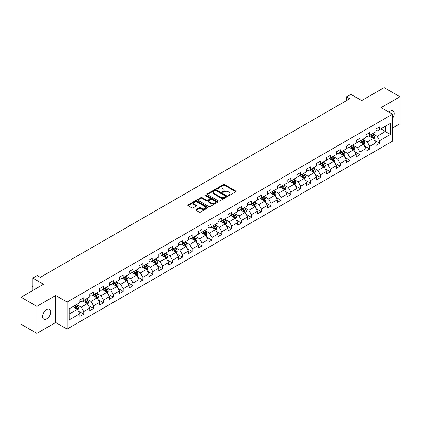<?xml version="1.0" encoding="UTF-8"?>
<svg xmlns="http://www.w3.org/2000/svg" width="421" height="421" viewBox="0 0 421 421"><rect width="100%" height="100%" fill="white"/><g stroke="black" fill="none" stroke-linecap="round" stroke-linejoin="round"><path stroke-width="0.63" d="M228.287 195.581A0.616 0.353 0 0 0 229.156 195.581L235.749 191.771A0.879 0.505 0 0 0 236.007 191.413A0.879 0.505 0 0 0 235.749 191.055L224.577 184.603A0.879 0.505 0 0 0 223.335 184.603L216.741 188.413A0.616 0.353 0 0 0 217.61 188.913L218.462 188.419A2.81 1.621 0 0 1 222.435 188.419L223.367 188.961A2.81 1.621 0 0 1 224.188 190.103A2.81 1.621 0 0 1 223.367 191.25L222.514 191.744A0.616 0.353 0 0 0 223.383 192.244L224.235 191.755A2.81 1.621 0 0 1 228.208 191.755L229.14 192.292A2.81 1.621 0 0 1 229.961 193.439A2.81 1.621 0 0 1 229.14 194.586L228.287 195.076A0.616 0.353 0 0 0 228.287 195.581L228.287 195.076M46.657 318.892A5.726 3.305 120 0 0 50.399 313.85A5.726 3.305 120 0 0 49.52 309.261A5.726 3.305 120 0 0 46.657 309.546A5.726 3.305 120 0 0 42.921 314.587A5.726 3.305 120 0 0 43.8 319.176A5.726 3.305 120 0 0 46.657 318.892M392.488 118.369A5.726 3.305 120 0 0 393.009 110.949A5.726 3.305 120 0 0 390.151 111.233A5.726 3.305 120 0 0 388.941 112.144M196.086 209.616A0.879 0.505 0 0 0 195.833 209.974A0.879 0.505 0 0 0 196.086 210.332L199.222 212.142A0.879 0.505 0 0 0 200.464 212.142L207.79 207.916A0.879 0.505 0 0 0 208.048 207.558A0.879 0.505 0 0 0 207.79 207.2L196.618 200.749A0.879 0.505 0 0 0 195.376 200.749L188.05 204.974A0.879 0.505 0 0 0 187.792 205.332A0.879 0.505 0 0 0 188.05 205.695L191.839 207.879A0.879 0.505 0 0 0 193.076 207.879L196.212 206.069A0.879 0.505 0 0 0 196.47 205.711A0.879 0.505 0 0 0 196.212 205.353L194.334 204.269A2.347 1.358 0 0 1 193.649 203.311A2.347 1.358 0 0 1 195.097 202.059A2.347 1.358 0 0 1 197.654 202.354L205.011 206.6A2.347 1.358 0 0 1 205.701 207.558A2.347 1.358 0 0 1 204.248 208.811A2.347 1.358 0 0 1 201.691 208.516L200.464 207.806A0.879 0.505 0 0 0 199.222 207.806L196.086 209.616L196.086 210.332M392.488 128.063L399.95 123.758L399.95 96.741L384.141 87.615L361.692 100.572L350.946 94.367L346.515 96.925L349.677 98.751L40.337 277.344L37.174 275.518L32.749 278.076L32.749 290.49M36.859 306.372L36.859 333.385L55.704 322.507L55.704 295.489L36.859 306.372L21.05 297.242L43.5 284.28L32.749 278.076M55.704 295.489L67.086 302.062L392.488 114.191L392.488 141.209L67.086 329.08L67.086 302.062M399.95 96.741L381.105 107.618L392.488 114.191M218.525 201.001A0.879 0.505 0 0 0 219.767 201.001L227.093 196.77A0.879 0.505 0 0 0 227.351 196.412A0.879 0.505 0 0 0 227.093 196.054L215.92 189.603A0.879 0.505 0 0 0 214.678 189.603L207.353 193.834A0.879 0.505 0 0 0 207.095 194.192A0.879 0.505 0 0 0 207.353 194.549L218.525 201.001M205.459 195.712A0.616 0.353 0 0 1 206.08 195.797L206.08 195.07L217.441 201.627A0.879 0.505 0 0 1 217.699 201.985A0.879 0.505 0 0 1 217.441 202.343L210.116 206.569A0.879 0.505 0 0 1 208.874 206.569L197.702 200.122L200.838 198.323L200.838 197.596L197.702 199.407A0.879 0.505 0 0 0 197.444 199.764A0.879 0.505 0 0 0 197.702 200.122L197.702 199.407M200.838 198.323A0.879 0.505 0 0 1 202.08 198.323L202.08 197.596A0.879 0.505 0 0 0 200.838 197.596M202.08 197.596L206.611 200.212A0.879 0.505 0 0 0 207.853 200.212L209.932 199.012A0.879 0.505 0 0 0 210.19 198.654A0.879 0.505 0 0 0 209.932 198.291L205.211 195.57A0.616 0.353 0 0 1 206.08 195.07M36.859 333.385L21.05 324.259L21.05 297.242M78.438 311.135L83.716 314.182L83.716 311.519L89.784 308.014L89.784 310.677L93.578 308.488L93.578 305.825L99.651 302.32L99.651 304.983L103.445 302.794L103.445 300.126L109.513 296.621L109.513 299.289L113.307 297.1L113.307 294.432L119.38 290.927L119.38 293.595L123.174 291.4L123.174 288.738L129.242 285.233L129.242 287.896L133.036 285.706L133.036 283.044L139.109 279.539L139.109 282.202L142.903 280.012L142.903 277.344L148.971 273.839L148.971 276.508L152.765 274.318L152.765 271.65L158.838 268.145L158.838 270.814L162.632 268.619L162.632 265.956L168.7 262.451L168.7 265.114L172.494 262.925L172.494 260.262L178.567 256.757L178.567 259.42L182.361 257.231L182.361 254.563L188.429 251.058L188.429 253.726L192.223 251.537L192.223 248.869L198.296 245.364L198.296 248.032L202.091 245.838L202.091 243.175L208.158 239.67L208.158 242.333L211.952 240.144L211.952 237.481L218.025 233.976L218.025 236.639L221.82 234.45L221.82 231.787L227.887 228.282L227.887 230.945L231.682 228.756L231.682 226.088L237.754 222.583L237.754 225.251L241.549 223.056L241.549 220.394L247.616 216.889L247.616 219.552L251.411 217.362L251.411 214.699L257.484 211.195L257.484 213.857L261.278 211.668L261.278 209.005L267.346 205.501L267.346 208.163L271.14 205.974L271.14 203.306L277.213 199.801L277.213 202.469L281.007 200.28L281.007 197.612L287.075 194.107L287.075 196.775L290.869 194.581L290.869 191.918L296.942 188.413L296.942 191.076L300.736 188.887L300.736 186.224L306.804 182.719L306.804 185.382L310.598 183.193L310.598 180.525L316.671 177.02L316.671 179.688L320.465 177.499L320.465 174.831L326.533 171.326L326.533 173.994L330.327 171.8L330.327 169.137L336.4 165.632L336.4 168.295L340.194 166.106L340.194 163.443L346.262 159.938L346.262 162.601L350.056 160.412L350.056 157.743L356.129 154.244L356.129 156.907L359.923 154.718L359.923 152.049L365.991 148.545L365.991 151.213L369.785 149.018L369.785 146.355L375.858 142.851L375.858 145.513L379.653 143.324L379.653 140.661L390.404 134.452L390.404 123.353L385.341 126.274L385.341 131.531L390.404 134.452M83.716 314.182L79.922 316.371L79.922 313.708L69.17 319.913L69.17 308.814L79.922 302.61L79.922 299.947L83.716 297.752L83.716 300.42L89.784 296.916L89.784 294.247L93.578 292.058L93.578 294.726L99.651 291.221L99.651 288.553L103.445 286.364L103.445 289.027L109.513 285.522L109.513 282.859L113.307 280.67L113.307 283.333L119.38 279.828L119.38 277.165L123.174 274.971L123.174 277.639L129.242 274.134L129.242 271.466L133.036 269.277L133.036 271.945L139.109 268.44L139.109 265.772L142.903 263.583L142.903 266.246L148.971 262.741L148.971 260.078L152.765 257.889L152.765 260.552L158.838 257.047L158.838 254.384L162.632 252.19L162.632 254.858L168.7 251.353L168.7 248.685L172.494 246.495L172.494 249.164L178.567 245.659L178.567 242.991L182.361 240.801L182.361 243.464L188.429 239.959L188.429 237.297L192.223 235.107L192.223 237.77L198.296 234.265L198.296 231.603L202.091 229.413L202.091 232.076L208.158 228.571L208.158 225.909L211.952 223.714L211.952 226.382L218.025 222.877L218.025 220.209L221.82 218.02L221.82 220.688L227.887 217.183L227.887 214.515L231.682 212.326L231.682 214.989L237.754 211.484L237.754 208.821L241.549 206.632L241.549 209.295L247.616 205.79L247.616 203.127L251.411 200.933L251.411 203.601L257.484 200.096L257.484 197.428L261.278 195.239L261.278 197.907L267.346 194.402L267.346 191.734L271.14 189.545L271.14 192.208L277.213 188.703L277.213 186.04L281.007 183.851L281.007 186.514L287.075 183.009L287.075 180.346L290.869 178.151L290.869 180.82L296.942 177.315L296.942 174.647L300.736 172.457L300.736 175.125L306.804 171.621L306.804 168.953L310.598 166.763L310.598 169.426L316.671 165.921L316.671 163.259L320.465 161.069L320.465 163.732L326.533 160.227L326.533 157.565L330.327 155.375L330.327 158.038L336.4 154.533L336.4 151.87L340.194 149.676L340.194 152.344L346.262 148.839L346.262 146.171L350.056 143.982L350.056 146.645L356.129 143.145L356.129 140.477L359.923 138.288L359.923 140.951L365.991 137.446L365.991 134.783L369.785 132.594L369.785 135.257L375.858 131.752L375.858 129.089L379.653 126.895L379.653 129.563L390.404 123.353M82.705 301.004L87.258 303.63L81.185 307.135L76.633 304.509M79.922 301.152L81.185 301.878L83.716 300.42M81.185 307.135L83.716 311.519M87.258 303.63L89.784 308.014M92.567 295.31L97.119 297.936L91.052 301.441L86.5 298.815M89.784 295.453L91.052 296.184L93.578 294.726M91.052 301.441L93.578 305.825M97.119 297.936L99.651 302.32M102.435 289.611L106.987 292.242L100.914 295.747L96.362 293.116M99.651 289.759L100.914 290.49L103.445 289.027M100.914 295.747L103.445 300.126M106.987 292.242L109.513 296.621M112.296 283.917L116.849 286.548L110.781 290.053L106.229 287.422M109.513 284.064L110.781 284.796L113.307 283.333M110.781 290.053L113.307 294.432M116.849 286.548L119.38 290.927M122.164 278.223L126.716 280.849L120.643 284.354L116.091 281.728M119.38 278.37L120.643 279.097L123.174 277.639M120.643 284.354L123.174 288.738M126.716 280.849L129.242 285.233M132.026 272.529L136.578 275.155L130.51 278.66L125.958 276.034M129.242 272.671L130.51 273.403L133.036 271.945M130.51 278.66L133.036 283.044M136.578 275.155L139.109 279.539M141.893 266.83L146.445 269.461L140.372 272.966L135.82 270.335M139.109 266.977L140.372 267.709L142.903 266.246M140.372 272.966L142.903 277.344M146.445 269.461L148.971 273.839M151.755 261.136L156.307 263.767L150.239 267.272L145.687 264.641M148.971 261.283L150.239 262.015L152.765 260.552M150.239 267.272L152.765 271.65M156.307 263.767L158.838 268.145M161.622 255.442L166.174 258.068L160.101 261.573L155.549 258.947M158.838 255.589L160.101 256.315L162.632 254.858M160.101 261.573L162.632 265.956M166.174 258.068L168.7 262.451M171.484 249.748L176.036 252.374L169.968 255.879L165.416 253.253M168.7 249.89L169.968 250.621L172.494 249.164M169.968 255.879L172.494 260.262M176.036 252.374L178.567 256.757M181.351 244.048L185.903 246.68L179.83 250.185L175.278 247.553M178.567 244.196L179.83 244.927L182.361 243.464M179.83 250.185L182.361 254.563M185.903 246.68L188.429 251.058M191.213 238.354L195.765 240.986L189.697 244.49L185.145 241.859M188.429 238.502L189.697 239.233L192.223 237.77M189.697 244.49L192.223 248.869M195.765 240.986L198.296 245.364M201.08 232.66L205.632 235.286L199.559 238.791L195.007 236.165M198.296 232.808L199.559 233.534L202.091 232.076M199.559 238.791L202.091 243.175M205.632 235.286L208.158 239.67M210.942 226.966L215.494 229.592L209.426 233.097L204.874 230.471M208.158 227.114L209.426 227.84L211.952 226.382M209.426 233.097L211.952 237.481M215.494 229.592L218.025 233.976M220.809 221.272L225.361 223.898L219.288 227.403L214.736 224.777M218.025 221.414L219.288 222.146L221.82 220.688M219.288 227.403L221.82 231.787M225.361 223.898L227.887 228.282M230.671 215.573L235.223 218.204L229.156 221.709L224.603 219.078M227.887 215.72L229.156 216.452L231.682 214.989M229.156 221.709L231.682 226.088M235.223 218.204L237.754 222.583M240.538 209.879L245.09 212.51L239.017 216.015L234.465 213.384M237.754 210.026L239.017 210.758L241.549 209.295M239.017 216.015L241.549 220.394M245.09 212.51L247.616 216.889M250.4 204.185L254.952 206.811L248.885 210.316L244.333 207.69M247.616 204.332L248.885 205.059L251.411 203.601M248.885 210.316L251.411 214.699M254.952 206.811L257.484 211.195M260.267 198.491L264.82 201.117L258.747 204.622L254.195 201.996M257.484 198.633L258.747 199.365L261.278 197.907M258.747 204.622L261.278 209.005M264.82 201.117L267.346 205.501M270.129 192.792L274.681 195.423L268.614 198.928L264.062 196.297M267.346 192.939L268.614 193.671L271.14 192.208M268.614 198.928L271.14 203.306M274.681 195.423L277.213 199.801M279.997 187.098L284.549 189.729L278.476 193.234L273.924 190.602M277.213 187.245L278.476 187.976L281.007 186.514M278.476 193.234L281.007 197.612M284.549 189.729L287.075 194.107M289.858 181.404L294.411 184.03L288.343 187.534L283.791 184.908M287.075 181.551L288.343 182.277L290.869 180.82M288.343 187.534L290.869 191.918M294.411 184.03L296.942 188.413M299.726 175.71L304.278 178.336L298.205 181.84L293.653 179.214M296.942 175.852L298.205 176.583L300.736 175.125M298.205 181.84L300.736 186.224M304.278 178.336L306.804 182.719M309.588 170.01L314.14 172.642L308.072 176.146L303.52 173.515M306.804 170.158L308.072 170.889L310.598 169.426M308.072 176.146L310.598 180.525M314.14 172.642L316.671 177.02M319.455 164.316L324.007 166.948L317.934 170.452L313.382 167.821M316.671 164.464L317.934 165.195L320.465 163.732M317.934 170.452L320.465 174.831M324.007 166.948L326.533 171.326M329.317 158.622L333.869 161.248L327.801 164.753L323.249 162.127M326.533 158.77L327.801 159.496L330.327 158.038M327.801 164.753L330.327 169.137M333.869 161.248L336.4 165.632M339.184 152.928L343.736 155.554L337.663 159.059L333.111 156.433M336.4 153.07L337.663 153.802L340.194 152.344M337.663 159.059L340.194 163.443M343.736 155.554L346.262 159.938M349.046 147.234L353.598 149.86L347.53 153.365L342.978 150.734M346.262 147.376L347.53 148.108L350.056 146.645M347.53 153.365L350.056 157.743M353.598 149.86L356.129 154.244M358.913 141.535L363.465 144.166L357.392 147.671L352.84 145.04M356.129 141.682L357.392 142.414L359.923 140.951M357.392 147.671L359.923 152.049M363.465 144.166L365.991 148.545M368.775 135.841L373.327 138.472L367.259 141.977L362.707 139.346M365.991 135.988L367.259 136.72L369.785 135.257M367.259 141.977L369.785 146.355M373.327 138.472L375.858 142.851M380.789 128.905L385.341 131.531L377.121 136.278L372.569 133.652M375.858 130.294L377.121 131.02L379.653 129.563M377.121 136.278L379.653 140.661M55.704 322.507L67.086 329.08M346.515 96.925L346.515 100.572M69.17 314.071L77.39 309.33L72.838 306.698M77.39 309.33L79.922 313.708M374.374 140.277L379.653 143.324M364.507 145.971L369.785 149.018M354.645 151.665L359.923 154.718M344.778 157.365L350.056 160.412M334.916 163.059L340.194 166.106M325.049 168.753L330.327 171.8M315.187 174.447L320.465 177.499M305.32 180.146L310.598 183.193M295.458 185.84L300.736 188.887M285.591 191.534L290.869 194.581M275.729 197.228L281.007 200.28M265.861 202.927L271.14 205.974M256 208.621L261.278 211.668M246.132 214.315L251.411 217.362M236.27 220.009L241.549 223.056M226.403 225.703L231.682 228.756M216.541 231.403L221.82 234.45M206.674 237.097L211.952 240.144M196.812 242.791L202.091 245.838M186.945 248.485L192.223 251.537M177.083 254.184L182.361 257.231M167.216 259.878L172.494 262.925M157.354 265.572L162.632 268.619M147.487 271.266L152.765 274.318M137.625 276.965L142.903 280.012M127.758 282.659L133.036 285.706M117.896 288.353L123.174 291.4M108.029 294.047L113.307 297.1M98.167 299.741L103.445 302.794M88.299 305.441L93.578 308.488M228.535 195.665L229.14 195.312A2.81 1.621 0 0 0 229.961 194.165L229.961 193.439M224.188 190.103L224.188 190.834A2.81 1.621 0 0 1 223.367 191.981L222.762 192.334M235.739 191.776L224.577 185.335A0.879 0.505 0 0 0 223.335 185.335L216.989 188.997M227.082 196.775L215.92 190.334A0.879 0.505 0 0 0 214.678 190.334L207.364 194.555M225.54 196.665A0.616 0.353 0 0 0 225.54 196.16L215.731 190.497A0.616 0.353 0 0 0 214.863 190.497L213.963 191.018A2.81 1.621 0 0 0 213.142 192.165A2.81 1.621 0 0 0 213.963 193.313L220.667 197.181A2.81 1.621 0 0 0 224.64 197.181L225.54 196.665L225.54 197.391A0.616 0.353 0 0 0 225.719 197.144L225.719 196.412M213.142 192.165L213.142 192.897A2.81 1.621 0 0 0 213.963 194.044L213.963 193.313M225.54 197.391L224.64 197.912A2.81 1.621 0 0 1 220.667 197.912L213.963 194.044M202.08 198.323L206.611 200.938A0.879 0.505 0 0 0 207.853 200.938L209.932 199.738A0.879 0.505 0 0 0 210.19 199.38L210.19 198.654M206.08 195.797L217.431 202.348M211.31 202.927A2.347 1.358 0 0 0 213.868 203.217A2.347 1.358 0 0 0 215.32 201.964A2.347 1.358 0 0 0 214.631 201.006L212.042 199.512A0.879 0.505 0 0 0 210.8 199.512L208.721 200.712A0.879 0.505 0 0 0 208.463 201.07A0.879 0.505 0 0 0 208.721 201.427L211.31 202.927L211.31 203.653A2.347 1.358 0 0 0 213.868 203.948A2.347 1.358 0 0 0 215.32 202.696L215.32 201.964M208.463 201.07L208.463 201.801A0.879 0.505 0 0 0 208.721 202.159L208.721 201.427M211.31 203.653L208.721 202.159M205.701 207.558L205.701 208.284A2.347 1.358 0 0 1 204.248 209.537A2.347 1.358 0 0 1 201.691 209.248L200.464 208.537A0.879 0.505 0 0 0 199.222 208.537L196.102 210.342M193.649 203.311L193.649 204.038A2.347 1.358 0 0 0 194.334 205.001L194.334 204.269M196.212 205.353L196.212 206.069L194.334 205.001M207.79 207.2L207.79 207.916L196.618 201.48A0.879 0.505 0 0 0 195.376 201.48L188.061 205.701M373.827 139.335L374.579 137.441A2.368 1.368 -120 0 0 373.822 135.42L372.517 133.678M370.243 136.688L369.359 135.504M370.559 134.809L371.864 136.551A2.368 1.368 60 0 1 372.543 137.977L373.301 137.541A2.368 1.368 -120 0 0 372.622 136.115L371.317 134.373M370.722 134.715L372.169 136.651A1.205 0.695 60 0 1 372.39 137.014L373.301 137.541M363.965 145.029L364.718 143.135A2.368 1.368 -120 0 0 363.96 141.119L362.655 139.377M360.381 142.382L359.492 141.198M360.692 140.509L361.997 142.251A2.368 1.368 60 0 1 362.676 143.677L363.439 143.235A2.368 1.368 -120 0 0 362.76 141.809L361.455 140.067M360.86 140.414L362.307 142.345A1.205 0.695 60 0 1 362.528 142.708L363.439 143.235M354.098 150.723L354.85 148.829A2.368 1.368 -120 0 0 354.093 146.813L352.787 145.071M350.514 148.081L349.63 146.897M350.83 146.203L352.135 147.945A2.368 1.368 60 0 1 352.814 149.371L353.572 148.934A2.368 1.368 -120 0 0 352.893 147.508L351.588 145.766M350.993 146.108L352.44 148.039A1.205 0.695 60 0 1 352.661 148.408L353.572 148.934M344.236 156.423L344.988 154.528A2.368 1.368 -120 0 0 344.231 152.507L342.926 150.765M340.652 153.776L339.763 152.591M340.963 151.897L342.268 153.639A2.368 1.368 60 0 1 342.947 155.065L343.71 154.628A2.368 1.368 -120 0 0 343.031 153.202L341.726 151.46M341.131 151.802L342.578 153.733A1.205 0.695 60 0 1 342.799 154.102L343.71 154.628M334.369 162.117L335.121 160.222A2.368 1.368 -120 0 0 334.363 158.201L333.058 156.459M330.785 159.47L329.901 158.285M331.101 157.591L332.406 159.333A2.368 1.368 60 0 1 333.085 160.759L333.842 160.322A2.368 1.368 -120 0 0 333.164 158.896L331.859 157.154M331.264 157.496L332.711 159.433A1.205 0.695 60 0 1 332.932 159.796L333.842 160.322M324.507 167.811L325.259 165.916A2.368 1.368 -120 0 0 324.502 163.901L323.196 162.159M320.923 165.164L320.034 163.98M321.234 163.29L322.539 165.032A2.368 1.368 60 0 1 323.217 166.453L323.981 166.016A2.368 1.368 -120 0 0 323.302 164.59L321.997 162.848M321.402 163.19L322.849 165.127A1.205 0.695 60 0 1 323.07 165.49L323.981 166.016M314.64 173.505L315.392 171.61A2.368 1.368 -120 0 0 314.634 169.595L313.329 167.853M311.056 170.863L310.172 169.679M311.372 168.984L312.677 170.726A2.368 1.368 60 0 1 313.356 172.152L314.113 171.71A2.368 1.368 -120 0 0 313.435 170.289L312.129 168.547M311.535 168.889L312.982 170.821A1.205 0.695 60 0 1 313.203 171.189L314.113 171.71M304.778 179.204L305.53 177.309A2.368 1.368 -120 0 0 304.772 175.289L303.467 173.547M301.194 176.557L300.305 175.373M301.504 174.678L302.81 176.42A2.368 1.368 60 0 1 303.488 177.846L304.251 177.409A2.368 1.368 -120 0 0 303.573 175.983L302.267 174.241M301.673 174.583L303.12 176.515A1.205 0.695 60 0 1 303.341 176.883L304.251 177.409M294.911 184.898L295.663 183.003A2.368 1.368 -120 0 0 294.905 180.983L293.6 179.241M291.327 182.251L290.443 181.067M291.642 180.372L292.948 182.114A2.368 1.368 60 0 1 293.626 183.54L294.384 183.103A2.368 1.368 -120 0 0 293.705 181.677L292.4 179.935M291.806 180.277L293.253 182.209A1.205 0.695 60 0 1 293.474 182.577L294.384 183.103M285.049 190.592L285.801 188.697A2.368 1.368 -120 0 0 285.043 186.682L283.738 184.935M281.465 187.945L280.575 186.761M281.775 186.071L283.08 187.813A2.368 1.368 60 0 1 283.759 189.234L284.522 188.797A2.368 1.368 -120 0 0 283.843 187.371L282.538 185.629M281.944 185.971L283.391 187.908A1.205 0.695 60 0 1 283.612 188.271L284.522 188.797M275.181 196.286L275.934 194.391A2.368 1.368 -120 0 0 275.176 192.376L273.871 190.634M271.598 193.639L270.714 192.46M271.913 191.765L273.218 193.507A2.368 1.368 60 0 1 273.897 194.934L274.655 194.491A2.368 1.368 -120 0 0 273.976 193.071L272.671 191.323M272.077 191.671L273.524 193.602A1.205 0.695 60 0 1 273.745 193.97L274.655 194.491M265.319 201.985L266.072 200.086A2.368 1.368 -120 0 0 265.314 198.07L264.009 196.328M261.736 199.338L260.846 198.154M262.046 197.46L263.351 199.201A2.368 1.368 60 0 1 264.03 200.628L264.793 200.191A2.368 1.368 -120 0 0 264.114 198.765L262.809 197.023M262.215 197.365L263.662 199.296A1.205 0.695 60 0 1 263.883 199.665L264.793 200.191M255.452 207.679L256.205 205.785A2.368 1.368 -120 0 0 255.447 203.764L254.142 202.022M251.869 205.032L250.984 203.848M252.184 203.154L253.489 204.895A2.368 1.368 60 0 1 254.168 206.322L254.926 205.885A2.368 1.368 -120 0 0 254.247 204.459L252.942 202.717M252.347 203.059L253.795 204.99A1.205 0.695 60 0 1 254.016 205.359L254.926 205.885M245.59 213.373L246.343 211.479A2.368 1.368 -120 0 0 245.585 209.458L244.28 207.716M242.007 210.726L241.117 209.542M242.317 208.848L243.622 210.595A2.368 1.368 60 0 1 244.301 212.016L245.064 211.579A2.368 1.368 -120 0 0 244.385 210.153L243.08 208.411M242.485 208.753L243.933 210.689A1.205 0.695 60 0 1 244.154 211.053L245.064 211.579M235.723 219.067L236.476 217.173A2.368 1.368 -120 0 0 235.718 215.157L234.413 213.415M232.139 216.42L231.255 215.236M232.455 214.547L233.76 216.289A2.368 1.368 60 0 1 234.439 217.715L235.197 217.273A2.368 1.368 -120 0 0 234.518 215.847L233.213 214.105M232.618 214.452L234.065 216.383A1.205 0.695 60 0 1 234.286 216.752L235.197 217.273M225.861 224.761L226.614 222.867A2.368 1.368 -120 0 0 225.856 220.851L224.551 219.109M222.277 222.12L221.388 220.936M222.588 220.241L223.893 221.983A2.368 1.368 60 0 1 224.572 223.409L225.335 222.972A2.368 1.368 -120 0 0 224.656 221.546L223.351 219.804M222.756 220.146L224.204 222.077A1.205 0.695 60 0 1 224.425 222.446L225.335 222.972M215.994 230.461L216.747 228.566A2.368 1.368 -120 0 0 215.989 226.545L214.684 224.803M212.41 227.814L211.526 226.63M212.726 225.935L214.031 227.677A2.368 1.368 60 0 1 214.71 229.103L215.468 228.666A2.368 1.368 -120 0 0 214.789 227.24L213.484 225.498M212.889 225.84L214.336 227.772A1.205 0.695 60 0 1 214.557 228.14L215.468 228.666M206.132 236.155L206.885 234.26A2.368 1.368 -120 0 0 206.127 232.239L204.822 230.498M202.548 233.508L201.659 232.324M202.859 231.629L204.164 233.371A2.368 1.368 60 0 1 204.843 234.797L205.606 234.36A2.368 1.368 -120 0 0 204.927 232.934L203.622 231.192M203.027 231.534L204.474 233.471A1.205 0.695 60 0 1 204.695 233.834L205.606 234.36M196.265 241.849L197.017 239.954A2.368 1.368 -120 0 0 196.26 237.939L194.955 236.197M192.681 239.202L191.797 238.018M192.997 237.328L194.302 239.07A2.368 1.368 60 0 1 194.981 240.496L195.739 240.054A2.368 1.368 -120 0 0 195.06 238.628L193.755 236.886M193.16 237.228L194.607 239.165A1.205 0.695 60 0 1 194.828 239.528L195.739 240.054M186.403 247.543L187.156 245.648A2.368 1.368 -120 0 0 186.398 243.633L185.093 241.891M182.819 244.901L181.93 243.717M183.13 243.022L184.435 244.764A2.368 1.368 60 0 1 185.114 246.19L185.877 245.748A2.368 1.368 -120 0 0 185.198 244.327L183.893 242.585M183.298 242.928L184.745 244.859A1.205 0.695 60 0 1 184.966 245.227L185.877 245.748M176.536 253.242L177.288 251.348A2.368 1.368 -120 0 0 176.531 249.327L175.225 247.585M172.952 250.595L172.068 249.411M173.268 248.716L174.573 250.458A2.368 1.368 60 0 1 175.252 251.884L176.01 251.448A2.368 1.368 -120 0 0 175.331 250.021L174.026 248.279M173.431 248.622L174.878 250.553A1.205 0.695 60 0 1 175.099 250.921L176.01 251.448M166.674 258.936L167.426 257.042A2.368 1.368 -120 0 0 166.669 255.021L165.364 253.279M163.09 256.289L162.201 255.105M163.401 254.41L164.706 256.152A2.368 1.368 60 0 1 165.385 257.578L166.148 257.142A2.368 1.368 -120 0 0 165.469 255.715L164.164 253.974M163.569 254.316L165.016 256.247A1.205 0.695 60 0 1 165.237 256.615L166.148 257.142M156.807 264.63L157.559 262.736A2.368 1.368 -120 0 0 156.801 260.72L155.496 258.973M153.223 261.983L152.339 260.799M153.539 260.11L154.844 261.851A2.368 1.368 60 0 1 155.523 263.272L156.28 262.836A2.368 1.368 -120 0 0 155.602 261.409L154.296 259.668M153.702 260.01L155.149 261.946A1.205 0.695 60 0 1 155.37 262.309L156.28 262.836M146.945 270.324L147.697 268.43A2.368 1.368 -120 0 0 146.94 266.414L145.634 264.672M143.361 267.677L142.472 266.498M143.672 265.804L144.977 267.546A2.368 1.368 60 0 1 145.655 268.972L146.419 268.53A2.368 1.368 -120 0 0 145.74 267.109L144.435 265.367M143.84 265.709L145.287 267.64A1.205 0.695 60 0 1 145.508 268.009L146.419 268.53M137.078 276.023L137.83 274.124A2.368 1.368 -120 0 0 137.072 272.108L135.767 270.366M133.494 273.376L132.61 272.192M133.81 271.498L135.115 273.24A2.368 1.368 60 0 1 135.794 274.666L136.551 274.229A2.368 1.368 -120 0 0 135.872 272.803L134.567 271.061M133.973 271.403L135.42 273.334A1.205 0.695 60 0 1 135.641 273.703L136.551 274.229M127.216 281.717L127.968 279.823A2.368 1.368 -120 0 0 127.21 277.802L125.905 276.06M123.632 279.07L122.743 277.886M123.942 277.192L125.248 278.934A2.368 1.368 60 0 1 125.926 280.36L126.689 279.923A2.368 1.368 -120 0 0 126.011 278.497L124.705 276.755M124.111 277.097L125.558 279.028A1.205 0.695 60 0 1 125.779 279.397L126.689 279.923M117.348 287.411L118.101 285.517A2.368 1.368 -120 0 0 117.343 283.496L116.038 281.754M113.765 284.764L112.881 283.58M114.08 282.886L115.386 284.633A2.368 1.368 60 0 1 116.064 286.054L116.822 285.617A2.368 1.368 -120 0 0 116.143 284.191L114.838 282.449M114.244 282.791L115.691 284.728A1.205 0.695 60 0 1 115.912 285.091L116.822 285.617M107.487 293.105L108.239 291.211A2.368 1.368 -120 0 0 107.481 289.195L106.176 287.454M103.903 290.458L103.013 289.28M104.213 288.585L105.518 290.327A2.368 1.368 60 0 1 106.197 291.753L106.96 291.311A2.368 1.368 -120 0 0 106.281 289.89L104.976 288.143M104.382 288.49L105.829 290.422A1.205 0.695 60 0 1 106.05 290.79L106.96 291.311M97.619 298.799L98.372 296.905A2.368 1.368 -120 0 0 97.614 294.889L96.309 293.148M94.036 296.158L93.152 294.974M94.351 294.279L95.656 296.021A2.368 1.368 60 0 1 96.335 297.447L97.093 297.01A2.368 1.368 -120 0 0 96.414 295.584L95.109 293.842M94.514 294.184L95.962 296.116A1.205 0.695 60 0 1 96.183 296.484L97.093 297.01M87.757 304.499L88.51 302.604A2.368 1.368 -120 0 0 87.752 300.583L86.447 298.842M84.174 301.852L83.284 300.668M84.484 299.973L85.789 301.715A2.368 1.368 60 0 1 86.468 303.141L87.231 302.704A2.368 1.368 -120 0 0 86.552 301.278L85.247 299.536M84.653 299.878L86.1 301.81A1.205 0.695 60 0 1 86.321 302.178L87.231 302.704M77.89 310.193L78.643 308.298A2.368 1.368 -120 0 0 77.885 306.277L76.58 304.536M74.306 307.546L73.422 306.362M74.622 305.667L75.927 307.409A2.368 1.368 60 0 1 76.606 308.835L77.364 308.398A2.368 1.368 -120 0 0 76.685 306.972L75.38 305.23M74.785 305.572L76.233 307.509A1.205 0.695 60 0 1 76.454 307.872L77.364 308.398M32.749 287.038L32.48 286.612L32.749 285.727M32.749 286.033L32.48 285.88M229.14 195.312L229.14 194.586M222.514 192.244L222.514 191.744M223.367 191.981L223.367 191.25M216.741 188.913L216.741 188.413M223.335 185.335L223.335 184.603M224.577 185.335L224.577 184.603M235.749 191.771L235.749 191.055M207.353 194.549L207.353 193.834M214.678 190.334L214.678 189.603M215.92 190.334L215.92 189.603M227.093 196.77L227.093 196.054M220.667 197.912L220.667 197.181M224.64 197.912L224.64 197.181M206.611 200.938L206.611 200.212M207.853 200.938L207.853 200.212M209.932 199.738L209.932 199.012M217.441 202.343L217.441 201.627M199.222 208.537L199.222 207.806M200.464 208.537L200.464 207.806M201.691 209.248L201.691 208.516M188.05 205.695L188.05 204.974M195.376 201.48L195.376 200.749M196.618 201.48L196.618 200.749M373.095 138.335L374.564 137.488M372.622 136.115L373.822 135.42M370.938 137.088L371.864 136.551M363.228 144.029L364.702 143.182M362.76 141.809L363.96 141.119M361.071 142.782L361.997 142.251M353.366 149.723L354.835 148.876M352.893 147.508L354.093 146.813M351.209 148.481L352.135 147.945M343.499 155.423L344.973 154.57M343.031 153.202L344.231 152.507M341.342 154.175L342.268 153.639M333.637 161.117L335.105 160.269M333.164 158.896L334.363 158.201M331.48 159.869L332.406 159.333M323.77 166.811L325.244 165.963M323.302 164.59L324.502 163.901M321.612 165.564L322.539 165.032M313.908 172.505L315.376 171.657M313.435 170.289L314.634 169.595M311.75 171.263L312.677 170.726M304.041 178.204L305.514 177.352M303.573 175.983L304.772 175.289M301.883 176.957L302.81 176.42M294.179 183.898L295.647 183.046M293.705 181.677L294.905 180.983M292.021 182.651L292.948 182.114M284.312 189.592L285.785 188.745M283.843 187.371L285.043 186.682M282.154 188.345L283.08 187.813M274.45 195.286L275.918 194.439M273.976 193.071L275.176 192.376M272.292 194.039L273.218 193.507M264.583 200.98L266.056 200.133M264.114 198.765L265.314 198.07M262.425 199.738L263.351 199.201M254.721 206.679L256.189 205.827M254.247 204.459L255.447 203.764M252.563 205.432L253.489 204.895M244.854 212.373L246.327 211.526M244.385 210.153L245.585 209.458M242.696 211.126L243.622 210.595M234.992 218.067L236.46 217.22M234.518 215.847L235.718 215.157M232.834 216.82L233.76 216.289M225.124 223.761L226.598 222.914M224.656 221.546L225.856 220.851M222.967 222.52L223.893 221.983M215.263 229.461L216.731 228.608M214.789 227.24L215.989 226.545M213.105 228.214L214.031 227.677M205.395 235.155L206.869 234.308M204.927 232.934L206.127 232.239M203.238 233.908L204.164 233.371M195.533 240.849L197.002 240.002M195.06 238.628L196.26 237.939M193.376 239.602L194.302 239.07M185.666 246.543L187.14 245.696M185.198 244.327L186.398 243.633M183.509 245.301L184.435 244.764M175.804 252.242L177.273 251.39M175.331 250.021L176.531 249.327M173.647 250.995L174.573 250.458M165.937 257.936L167.411 257.084M165.469 255.715L166.669 255.021M163.78 256.689L164.706 256.152M156.075 263.63L157.543 262.783M155.602 261.409L156.801 260.72M153.918 262.383L154.844 261.851M146.208 269.324L147.682 268.477M145.74 267.109L146.94 266.414M144.05 268.082L144.977 267.546M136.346 275.018L137.814 274.171M135.872 272.803L137.072 272.108M134.188 273.776L135.115 273.24M126.479 280.718L127.952 279.865M126.011 278.497L127.21 277.802M124.321 279.47L125.248 278.934M116.617 286.412L118.085 285.564M116.143 284.191L117.343 283.496M114.459 285.164L115.386 284.633M106.75 292.106L108.223 291.258M106.281 289.89L107.481 289.195M104.592 290.858L105.518 290.327M96.888 297.8L98.356 296.952M96.414 295.584L97.614 294.889M94.73 296.558L95.656 296.021M87.021 303.499L88.494 302.646M86.552 301.278L87.752 300.583M84.863 302.252L85.789 301.715M77.159 309.193L78.627 308.346M76.685 306.972L77.885 306.277M75.001 307.946L75.927 307.409"/></g></svg>
